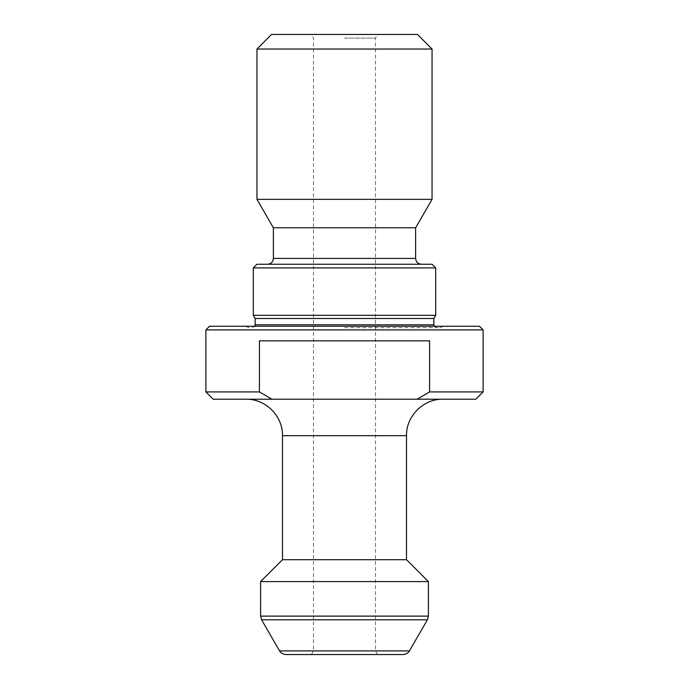 <?xml version="1.0" encoding="UTF-8"?>
<svg xmlns="http://www.w3.org/2000/svg" width="689" height="689" viewBox="0 0 689 689"><rect width="100%" height="100%" fill="white"/><g stroke="black" fill="none" stroke-linecap="round" stroke-linejoin="round"><path stroke-width="0.52" stroke-dasharray="3.44 2.58" d="M344.5 399.215L442.984 399.215L344.5 399.215M213.185 399.215L475.815 399.215M205.89 329.91L483.11 329.91M271.914 399.215L259.426 391.92L259.426 340.848L429.574 340.848L429.574 391.92L417.086 399.215M259.426 391.92L205.89 391.92M483.11 391.92L429.574 391.92M285.875 654.55L403.125 654.55M344.5 654.55L377.615 654.55L344.5 654.55M428.394 581.594L260.606 581.594M406.51 559.709L282.49 559.709M479.466 326.259L209.534 326.259M344.5 326.259L443.716 326.259L344.5 326.259M344.5 327.723L439.711 327.723L344.5 327.723M433.863 318.482L255.137 318.482M435.689 315.321L253.311 315.321M435.689 267.9L253.311 267.9M432.046 264.249L256.954 264.249M344.5 264.249L421.461 264.249L344.5 264.249M415.631 227.775L273.369 227.775M432.046 199.345L256.954 199.345M432.046 49.04L256.954 49.04M417.456 34.45L271.544 34.45M344.5 34.45L377.615 34.45L344.5 34.45M344.5 38.102L375.505 38.102L344.5 38.102M409.438 650.898L279.562 650.898M429.574 340.848L259.426 340.848L429.574 340.848M261.579 619.764L427.421 619.764M428.394 616.121L260.606 616.121M282.49 435.689L406.51 435.689M433.863 324.803L255.137 324.803M415.631 258.418L273.369 258.418M439.711 327.723L443.716 326.259M249.289 327.723L245.284 326.259M434.259 326.259L436.783 327.723M254.741 326.259L252.217 327.723M377.615 654.55L375.505 650.898L375.505 38.102L377.615 34.45M311.385 654.55L313.495 650.898L313.495 38.102L311.385 34.45"/><path stroke-width="1.03" d="M205.89 391.92L213.185 399.215L475.815 399.215L483.11 391.92L483.11 329.91L205.89 329.91L205.89 391.92L259.426 391.92L259.426 340.848L429.574 340.848L429.574 391.92L483.11 391.92M429.574 391.92L417.086 399.215M271.914 399.215L259.426 391.92M409.438 650.898C409.688 650.399 408.611 653.87 403.125 654.55L285.875 654.55C280.389 653.87 279.312 650.399 279.562 650.898L409.438 650.898L427.421 619.764L261.579 619.764L260.606 616.121L428.394 616.121L428.394 581.594L260.606 581.594L260.606 616.121M260.606 581.594L282.49 559.709L406.51 559.709L428.394 581.594M205.89 329.91L209.534 326.259L479.466 326.259L483.11 329.91M434.259 326.259L433.863 324.803L255.137 324.803L255.137 318.482L433.863 318.482L435.689 315.321L435.689 267.9L253.311 267.9L253.311 315.321L435.689 315.321M253.311 267.9L256.954 264.249L432.046 264.249L435.689 267.9M415.631 227.775L415.631 258.418L273.369 258.418L273.369 227.775L415.631 227.775L432.046 199.345L432.046 49.04L256.954 49.04L256.954 199.345L432.046 199.345M256.954 49.04L271.544 34.45L417.456 34.45L432.046 49.04M406.51 559.709L406.51 435.689L282.49 435.689C282.99 416.199 265.506 398.716 246.016 399.215M279.562 650.898L261.579 619.764M282.49 559.709L282.49 435.689M255.137 324.803L254.741 326.259M433.863 324.803L433.863 318.482M255.137 318.482L253.311 315.321M273.369 227.775L256.954 199.345M273.369 258.418C273.025 261.958 271.078 263.904 267.539 264.249M415.631 258.418C415.975 261.958 417.922 263.904 421.461 264.249M427.421 619.764L428.394 616.121M406.51 435.689C406.01 416.199 423.494 398.716 442.984 399.215"/></g></svg>

